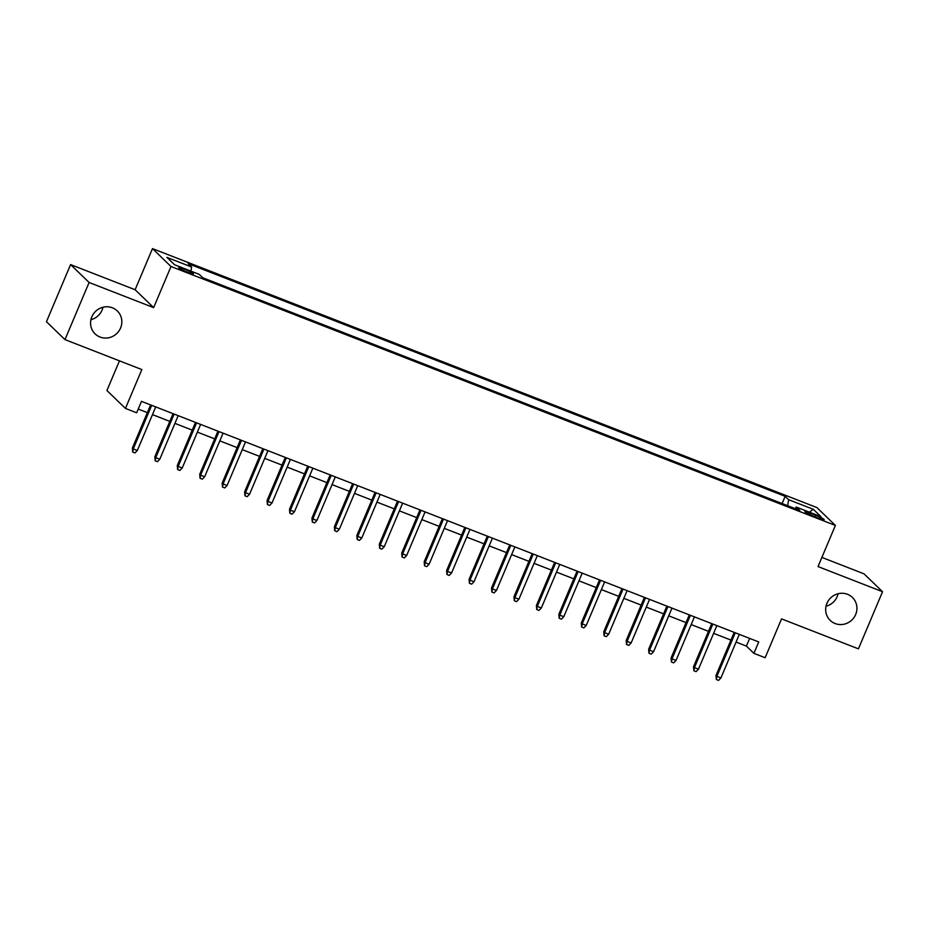<?xml version="1.0" encoding="UTF-8"?>
<svg xmlns="http://www.w3.org/2000/svg" width="929" height="929" viewBox="0 0 929 929"><rect width="100%" height="100%" fill="white"/><g stroke="black" fill="none" stroke-linecap="round" stroke-linejoin="round"><path stroke-width="1.39" d="M102.968 307.244A15.967 15.328 -46 0 1 102.062 310.123A15.967 15.328 -46 0 1 90.937 319.704M120.573 328.018A15.967 15.328 -46 0 1 95.118 333.894A15.967 15.328 -46 0 1 91.843 316.812A15.967 15.328 -46 0 1 117.298 310.936A15.967 15.328 -46 0 1 120.573 328.018M838.063 593.736A15.967 15.328 -46 0 1 837.157 596.627A15.967 15.328 -46 0 1 826.032 606.207M855.667 614.51A15.967 15.328 -46 0 1 830.212 620.398A15.967 15.328 -46 0 1 826.938 603.316A15.967 15.328 -46 0 1 852.392 597.44A15.967 15.328 -46 0 1 855.667 614.51M187.704 272.29A7.978 0.836 22.9 0 0 193.453 273.846A7.978 0.836 22.9 0 0 184.499 269.201A7.978 0.836 22.9 0 0 178.751 267.633A7.978 0.836 22.9 0 0 187.704 272.29M119.458 360.847L106.916 390.528L125.438 408.412L136.656 412.79L141.487 401.363L758.738 641.939L753.907 653.354L765.136 657.732L781.544 618.888L858.419 648.848L882.55 591.727L864.028 573.843L821.886 557.412M70.581 264.591L46.45 321.713L64.972 339.608L89.103 282.486L153.633 307.627L171.006 266.507L152.484 248.612L135.111 289.743L70.581 264.591L89.103 282.486M171.006 266.507L835.392 525.442L816.881 507.559L152.484 248.612M815.499 515.154L810.564 513.226A7.734 0.801 22.9 0 0 804.99 511.716A7.734 0.801 22.9 0 0 813.665 516.234L818.6 518.15A7.734 0.801 22.9 0 0 824.174 519.659A7.734 0.801 22.9 0 0 815.499 515.154L814.849 516.687M787.653 505.713L788.663 499.709L785.156 496.318L188.111 263.627L191.606 267.006L166.918 257.379L174.524 264.73L199.212 274.357L202.719 277.736L799.776 510.439L796.269 507.06L795.027 508.593M788.663 499.709L813.351 509.324L820.957 516.675L796.269 507.06M125.438 408.412L141.847 369.568L64.972 339.608M835.392 525.442L818.019 566.574L882.55 591.727M736.07 642.078L746.405 646.108L753.907 653.354M138.224 409.074L147.351 412.627M152.484 414.624L169.798 421.383M174.931 423.38L192.245 430.127M197.378 432.124L214.692 438.871M219.825 440.869L237.139 447.627M242.26 449.624L259.586 456.371M264.707 458.369L282.021 465.115M287.154 467.113L304.468 473.871M309.601 475.869L326.915 482.615M332.048 484.613L349.362 491.36M354.495 493.357L371.809 500.116M376.942 502.113L394.256 508.86M399.389 510.857L416.703 517.604M421.824 519.601L439.15 526.36M444.271 528.357L461.597 535.104M466.718 537.101L484.032 543.848M489.165 545.846L506.479 552.604M511.612 554.601L528.926 561.348M534.059 563.346L551.373 570.092M556.506 572.09L573.82 578.848M578.953 580.846L596.267 587.592M601.4 589.59L618.714 596.337M623.835 598.334L641.161 605.093M646.282 607.09L663.608 613.837M668.729 615.834L686.043 622.581M691.176 624.578L708.49 631.337M713.623 633.334L730.937 640.081M749.657 638.397L746.405 646.108M782.102 503.553L785.156 496.318M191.606 267.006L190.921 271.117M809.322 512.146L813.351 509.324M153.633 307.627L135.111 289.743M734.2 632.37L715.969 675.511L716.874 676.382L735.28 632.788M720.916 677.961L718.558 680.388L716.317 679.505L716.874 676.382L720.916 677.961L739.321 634.368M716.317 679.505L715.969 675.511M711.753 623.626L693.522 666.767L694.427 667.637L712.845 624.044M698.469 669.205L696.111 671.632L693.87 670.761L694.427 667.637L698.469 669.205L716.874 625.623M693.87 670.761L693.522 666.767M689.306 614.87L671.075 658.022L671.981 658.882L690.398 615.3M676.022 660.461L673.664 662.888L671.423 662.017L671.981 658.882L676.022 660.461L694.439 616.868M671.423 662.017L671.075 658.022M666.859 606.126L648.639 649.266L649.534 650.137L667.951 606.544M653.575 651.717L651.217 654.144L648.976 653.261L649.534 650.137L653.575 651.717L671.992 608.123M648.976 653.261L648.639 649.266M644.412 597.382L626.192 640.522L627.087 641.393L645.504 597.8M631.128 642.961L628.782 645.388L626.529 644.517L627.087 641.393L631.128 642.961L649.545 599.379M626.529 644.517L626.192 640.522M621.966 588.626L603.745 631.778L604.64 632.637L623.057 589.056M608.681 634.217L606.335 636.644L604.082 635.773L604.64 632.637L608.681 634.217L627.098 590.623M604.082 635.773L603.745 631.778M599.519 579.882L581.299 623.022L582.204 623.893L600.61 580.3M586.234 625.472L583.888 627.899L581.647 627.017L582.204 623.893L586.234 625.472L604.651 581.879M581.647 627.017L581.299 623.022M577.072 571.138L558.852 614.278L559.757 615.149L578.163 571.556M563.798 616.717L561.441 619.144L559.2 618.273L559.757 615.149L563.798 616.717L582.204 573.135M559.2 618.273L558.852 614.278M554.636 562.382L536.405 605.534L537.31 606.393L555.716 562.811M541.352 607.972L538.994 610.399L536.753 609.529L537.31 606.393L541.352 607.972L559.757 564.379M536.753 609.529L536.405 605.534M532.189 553.638L513.958 596.778L514.863 597.649L533.269 554.056M518.905 599.228L516.547 601.655L514.306 600.773L514.863 597.649L518.905 599.228L537.31 555.635M514.306 600.773L513.958 596.778M509.742 544.893L491.511 588.034L492.416 588.905L510.834 545.311M496.458 590.472L494.1 592.899L491.859 592.028L492.416 588.905L496.458 590.472L514.875 546.891M491.859 592.028L491.511 588.034M487.295 536.138L469.075 579.29L469.969 580.149L488.387 536.567M474.011 581.728L471.653 584.155L469.412 583.284L469.969 580.149L474.011 581.728L492.428 538.135M469.412 583.284L469.075 579.29M464.848 527.393L446.628 570.534L447.523 571.405L465.94 527.811M451.564 572.984L449.218 575.411L446.965 574.528L447.523 571.405L451.564 572.984L469.981 529.391M446.965 574.528L446.628 570.534M442.401 518.649L424.181 561.79L425.076 562.66L443.493 519.067M429.117 564.228L426.771 566.655L424.518 565.784L425.076 562.66L429.117 564.228L447.534 520.646M424.518 565.784L424.181 561.79M419.954 509.893L401.734 553.034L402.629 553.905L421.046 510.323M406.67 555.484L404.324 557.911L402.071 557.04L402.629 553.905L406.67 555.484L425.087 511.891M402.071 557.04L401.734 553.034M397.507 501.149L379.287 544.289L380.193 545.16L398.599 501.567M384.223 546.74L381.877 549.167L379.636 548.284L380.193 545.16L384.223 546.74L402.64 503.146M379.636 548.284L379.287 544.289M375.061 492.405L356.841 535.545L357.746 536.416L376.152 492.823M361.787 537.984L359.43 540.411L357.189 539.54L357.746 536.416L361.787 537.984L380.193 494.402M357.189 539.54L356.841 535.545M352.625 483.649L334.394 526.789L335.299 527.66L353.705 484.079M339.34 529.24L336.983 531.667L334.742 530.796L335.299 527.66L339.34 529.24L357.746 485.646M334.742 530.796L334.394 526.789M330.178 474.905L311.947 518.045L312.852 518.916L331.27 475.323M316.894 520.495L314.536 522.922L312.295 522.04L312.852 518.916L316.894 520.495L335.299 476.902M312.295 522.04L311.947 518.045M307.731 466.161L289.5 509.301L290.405 510.172L308.823 466.579M294.447 511.74L292.089 514.167L289.848 513.296L290.405 510.172L294.447 511.74L312.864 468.158M289.848 513.296L289.5 509.301M285.284 457.405L267.064 500.545L267.958 501.416L286.376 457.834M272 502.995L269.642 505.422L267.401 504.552L267.958 501.416L272 502.995L290.417 459.402M267.401 504.552L267.064 500.545M262.837 448.661L244.617 491.801L245.511 492.672L263.929 449.079M249.553 494.251L247.207 496.678L244.954 495.796L245.511 492.672L249.553 494.251L267.97 450.658M244.954 495.796L244.617 491.801M240.39 439.916L222.17 483.057L223.065 483.928L241.482 440.334M227.106 485.495L224.76 487.922L222.507 487.051L223.065 483.928L227.106 485.495L245.523 441.914M222.507 487.051L222.17 483.057M217.943 431.161L199.723 474.301L200.618 475.172L219.035 431.59M204.659 476.751L202.313 479.178L200.06 478.307L200.618 475.172L204.659 476.751L223.076 433.158M200.06 478.307L199.723 474.301M195.496 422.416L177.276 465.557L178.182 466.428L196.588 422.834M182.223 468.007L179.866 470.434L177.625 469.551L178.182 466.428L182.223 468.007L200.629 424.414M177.625 469.551L177.276 465.557M173.061 413.672L154.829 456.813L155.735 457.683L174.141 414.09M159.776 459.251L157.419 461.678L155.178 460.807L155.735 457.683L159.776 459.251L178.182 415.669M155.178 460.807L154.829 456.813M150.614 404.916L132.382 448.057L133.288 448.928L151.694 405.346M137.329 450.507L134.972 452.934L132.731 452.063L133.288 448.928L137.329 450.507L155.735 406.914M132.731 452.063L132.382 448.057M809.96 514.666L810.564 513.226"/></g></svg>

